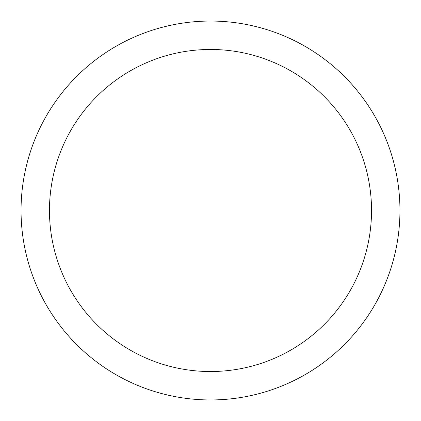 <?xml version="1.0" encoding="UTF-8"?>
<svg xmlns="http://www.w3.org/2000/svg" width="421" height="421" viewBox="0 0 421 421"><rect width="100%" height="100%" fill="white"/><g stroke="black" fill="none" stroke-linecap="round" stroke-linejoin="round"><path stroke-width="0.63" d="M210.5 21.05A189.45 189.45 0 0 1 399.95 210.5A189.45 189.45 0 0 1 210.5 399.95A189.45 189.45 0 0 1 21.05 210.5A189.45 189.45 0 0 1 210.5 21.05M210.5 49.468A161.032 161.032 0 0 1 371.532 210.5A161.032 161.032 0 0 1 210.5 371.532A161.032 161.032 0 0 1 49.468 210.5A161.032 161.032 0 0 1 210.5 49.468"/></g></svg>
